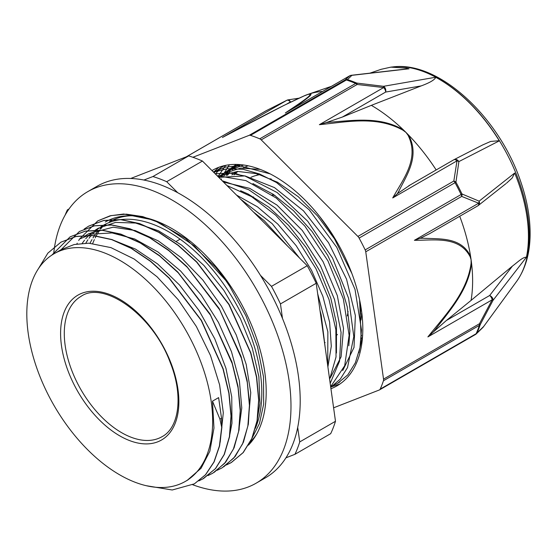 <?xml version="1.0" encoding="UTF-8"?>
<svg xmlns="http://www.w3.org/2000/svg" width="558" height="558" viewBox="0 0 558 558"><rect width="100%" height="100%" fill="white"/><g stroke="black" fill="none" stroke-linecap="round" stroke-linejoin="round"><path stroke-width="0.84" d="M135.782 482.51A131.402 75.867 -120 0 0 185.43 481.366A131.402 75.867 -120 0 0 185.437 329.632A131.402 75.867 -120 0 0 54.028 253.764A131.402 75.867 -120 0 0 37.295 369.473A131.402 75.867 -120 0 0 135.782 482.51M187.258 480.312L201.068 468.26L209.857 451.234L213.972 428.063L212.479 401.16L218.624 397.61L221.519 418.2L221.896 427.212L219.587 445.933L214.112 461.919L205.658 474.663L194.393 483.835M220.173 442.222L223.305 412.76L219.608 384.832L210.485 355.502L196.402 326.563L178.26 299.772L157.091 276.81L134.199 259.038L110.937 247.619L88.701 243.183L74.158 244.537L61.275 249.586L54.028 253.764M255.376 428.328A131.402 75.867 -120 0 0 219.782 278.819A131.402 75.867 -120 0 0 103.181 225.39A131.402 75.867 -120 0 0 100.775 226.883M99.282 227.922A131.402 75.867 -120 0 0 96.485 230.133M95.181 231.298A131.402 75.867 -120 0 0 92.621 233.872M91.366 235.274A131.402 75.867 -120 0 0 89.029 238.231M87.927 239.787A131.402 75.867 -120 0 0 85.82 243.149M257.015 421.011L259.951 403.399L258.87 376.72L252.216 347.822L240.324 318.478L223.946 290.474L204.019 265.559L181.762 245.22L158.486 230.775L135.608 223.04L115.548 222.412L98.131 228.292L93.611 231.277M92.272 232.316L89.559 234.688M88.22 235.992L85.723 238.726M84.53 240.177L82.242 243.302M247.829 426.228L250.751 392.665L246.197 364.409L236.271 335.016L221.498 306.293L202.819 279.99L181.294 257.74L158.256 240.882L135.064 230.51L113.107 227.19L88.924 233.628L85.848 235.399M238.594 431.676L241.767 407.961L239.403 380.828L231.472 351.666L218.492 322.468L201.18 295.043L180.618 271.035L157.998 251.986L134.694 238.991L112.102 232.937L91.575 234.123L79.71 238.95M229.359 437.005L231.968 423.166L231.751 396.968L225.948 368.308L214.816 338.908L199.08 310.583L179.62 285.089L157.635 263.955L135.489 249.098L113.441 240.226M285.94 457.825L294.938 454.317A175.156 101.131 -120 0 0 299.73 441.922L297.7 427.407M282.481 318.437L280.458 303.922A175.156 101.131 -120 0 0 271.481 286.366L260.46 275.359M177.709 192.705L166.689 181.699A175.156 101.131 -120 0 0 152.92 176.537L143.922 180.046M68.746 209.355L67.399 209.878A175.156 101.131 -120 0 0 65.119 215.123M225.76 280.458A138.014 79.682 -120 0 0 215.374 266.954L185.5 238.392L153.903 220.11L123.716 214.007L110.128 215.793L97.81 220.856M251.449 439.348L259.442 423.529L263.676 404.118L263.488 376.699L257.538 346.839L246.008 315.988L229.694 286.324L225.767 280.458L194.421 245.932L159.895 222.886L142.729 216.602L126.345 214.153L111.216 215.59L97.803 220.849L79.571 239.019M212.479 401.16L219.929 419.128L221.707 427.316L219.406 446.03L213.93 462.017L205.477 474.767L194.358 483.856L172.227 489.994L146.259 485.704M38.314 268.858L47.855 253.137L60.948 242.144L76.028 236.501L93.186 235.65L111.781 239.661L131.109 248.303L150.43 261.304L169.032 278.121L201.264 320.494L222.998 368.929L228.836 393.111L231.012 416.017L229.408 436.74L224.156 454.519L215.423 468.622L203.565 478.52L198.808 480.905M51.838 255.118L70.155 236.808L85.241 231.186L102.4 230.335L120.995 234.325L140.323 242.995L159.651 255.976L178.239 272.799L210.485 315.165L232.219 363.614L238.05 387.789L240.219 410.695L238.636 431.432L233.356 449.19L224.637 463.314L212.779 473.205L208.008 475.583M61.108 249.684L79.382 231.5L94.448 225.844L111.614 225.027L130.209 229.003L149.537 237.666L168.865 250.668L187.46 267.47L219.699 309.85L241.426 358.292L247.278 382.474L249.426 405.366L247.85 426.11L242.584 443.875L233.844 457.978L222.007 467.897L217.229 470.275M84.139 229.087L88.596 226.185L103.676 220.536L120.828 219.692L139.43 223.695L158.758 232.337L178.079 245.346L196.681 262.162L228.906 304.535L250.64 352.97L256.485 377.152L258.654 400.051L257.057 420.781L251.804 438.56L243.065 452.657L231.214 462.561L226.457 464.954M76.83 243.986L77.234 243.183M78.692 240.512L79.452 239.215M239.382 164.554A115.994 66.967 -120 0 0 236.843 166.186M235.058 167.512A115.994 66.967 -120 0 0 232.379 169.813M229.812 172.45A115.994 66.967 -120 0 0 227.455 175.345M240.91 175.303L235.483 173.461M60.948 242.137L76.216 236.39L93.367 235.546L111.97 239.549L131.297 248.198L150.618 261.2L169.214 278.017L201.445 320.39L223.179 368.824L229.024 393.006L231.193 415.905L229.589 436.635L224.337 454.414L215.604 468.511L202.645 479.043M70.162 236.815L85.339 231.096L102.379 230.203L120.856 234.116L140.072 242.646L159.295 255.445L177.814 272.067L210.038 314.008L231.968 362.114L237.973 386.206L240.379 409.098L239.061 429.883L234.095 447.802L225.697 462.163L214.153 472.382M79.376 231.5L94.518 225.774L111.544 224.895L129.986 228.759L149.167 237.262L168.37 250.019L186.867 266.578L219.092 308.407L241.063 356.436L247.124 380.493L249.572 403.371L248.345 424.192L243.448 442.138L235.127 456.563L223.688 466.879M88.785 226.081L103.851 220.417L121.016 219.601L139.612 223.577L158.932 232.24L178.267 245.241L196.862 262.044L229.101 304.424L250.821 352.865L256.68 377.048L258.828 399.94L257.245 420.683L251.979 438.449L243.246 452.552L231.41 462.47L229.422 463.545M224.909 165.51L221.198 167.428L214.007 172.61M331.117 386.317L337.618 383.339L347.808 374.871L355.348 362.805L359.98 347.634L361.486 329.89L355.028 289.435L336.788 247.375L309.313 209.913L276.503 182.543L259.533 173.97L243.009 169.297L227.504 168.697L213.575 172.178L218.715 167.337M330.657 386.701L344.684 365.755L349.127 335.288L343.358 298.914L327.999 260.984L304.78 225.983L276.329 198.083L245.932 180.625L217.076 175.665M329.618 379.273L336.035 356.967L335.86 329.659L328.997 299.465L315.995 268.754L297.777 239.926L275.736 215.242L251.512 196.611L226.953 185.535M224.386 165.628L223.598 166.138M339.962 381.874L337.618 383.339M270.184 173.887L239.57 165.789L225.746 167.051L213.344 171.941M330.741 387.287L340.338 379.049L347.529 367.562L353.8 336.516L348.604 298.321L332.554 258.096L307.688 221.191L277.173 192.538L244.955 176.007L229.519 173.029L215.207 173.803M330.19 383.353L339.543 361.179L341.064 332.317L334.521 299.493L320.515 265.789L300.253 234.381L275.582 208.211L248.735 189.734L222.154 180.743M327.72 365.678L327.86 331.801L317.669 293.731M299.562 258.054L272.192 223.688L240.589 199.157M260.154 169.374L240.624 168.097L223.758 173.58L218.192 176.788L220.619 175.54L237.694 171.425L257.099 173.726L277.696 182.354L298.265 196.702L317.558 215.939L334.465 238.824L351.861 273.441M220.829 175.442L218.548 177.144M342.717 370.582L354.016 347.418L355.369 315.598L346.539 279.16L328.522 242.695L303.482 210.826L274.48 187.593L245.046 175.923L218.764 177.353M330.385 377.689L341.091 356.827L343.519 328.467L337.318 295.58L323.089 261.709L302.262 230.419L276.942 205.065L249.747 188.353L223.458 182.048M327.895 366.913L331.299 346.218L329.618 322.196L322.88 296.333L311.517 270.288L296.179 245.687L277.807 224.093L257.51 206.872L236.529 195.098M253.416 211.963L264.297 220.759L287.656 246.162M320.034 310.632L321.213 315.165L325.161 347.341M240.589 190.71L248.205 194.072L268.886 207.192L288.584 225.376L306.126 247.55L320.487 272.311L330.796 298.146L336.488 323.466L336.446 353.005M252.9 183.575L273.329 194.351L293.55 210.722L312.061 231.5L327.741 255.445L339.71 281.058L347.216 306.761L349.873 330.985L348.82 345.751M359.624 299.904L361.159 338.741M221.352 176.565L224.072 174.103M226.939 171.92L229.903 170.037L243.672 165.008M166.689 181.699L202.442 161.053L307.235 265.72L271.481 286.366M280.458 303.922L316.212 283.276L335.484 421.276L299.73 441.922M130.746 178.476L188.674 155.898L152.92 176.537M67.399 209.878L69.046 208.929M294.938 454.317L330.692 433.671A175.156 101.131 -120 0 0 335.484 421.276M202.442 161.053A175.156 101.131 -120 0 0 188.674 155.898M316.212 283.276A175.156 101.131 -120 0 0 307.235 265.72M336.432 335.386A81.022 46.774 -120 0 0 337.437 334.451M347.229 315.94A81.022 46.774 -120 0 0 348.087 311.455M275.059 195.53A81.022 46.774 -120 0 0 272.116 194.951M253.569 196.918A81.022 46.774 -120 0 0 252.676 197.337M360.412 314.391A97.748 56.435 -120 0 0 360.573 305.121M277.075 182.006A97.748 56.435 -120 0 0 274.09 181.106M248.164 165.796A111.126 64.156 -120 0 0 243.462 167.853M237.91 171.418A111.126 64.156 -120 0 0 233.99 174.905M237.192 171.452A111.126 64.156 -120 0 0 236.313 171.941A111.126 64.156 -120 0 0 231.87 174.954M240.617 164.652A115.994 66.967 -120 0 0 233.886 167.728L229.903 170.03M231.919 168.941A115.994 66.967 -120 0 0 229.115 170.971M226.415 173.329A115.994 66.967 -120 0 0 223.891 175.951M221.519 178.888A115.994 66.967 -120 0 0 221.003 179.592M330.936 388.724A124.469 71.863 -120 0 0 337.032 385.836A124.469 71.863 -120 0 0 357.476 360.621A124.469 71.863 -120 0 0 322.119 219.671A124.469 71.863 -120 0 0 212.563 170.246A124.469 71.863 -120 0 0 211.984 170.588M339.871 384.043L330.706 387.043M229.387 164.763L223.953 173.468M223.542 174.305L223.333 174.731M221.512 178.902L221.17 179.76M218.011 176.607L225.704 165.342M222.105 166.214L215.458 174.054M220.842 176.705L222.53 174.703M223.346 173.81L236.16 164.422M235.588 166.8L237.917 164.471M333.161 235.664L319.532 216.337M362.588 336L358.857 352.698M218.673 176.509L238.475 164.498M226.164 175.526L228.089 172.861M229.875 170.678L230.635 169.827M231.075 169.346L236.529 164.422M249.161 135.343A4.345 2.511 60 0 1 250.479 135.364L346.413 79.975A4.345 2.511 -120 0 0 345.095 79.961L249.161 135.343L192.894 157.279M350.794 75.407A4.345 2.867 -96.5 0 1 351.254 75.295A4.345 2.867 -96.5 0 0 351.254 75.295A4.345 2.867 -96.5 0 1 351.903 75.33L347.46 79.606A4.345 2.985 108 0 0 346.413 79.975A161.255 93.102 60 0 1 355.69 83.449A4.345 2.818 -67 0 1 356.722 83.072A161.011 92.963 -120 0 0 347.46 79.606A4.345 4.129 -129.8 0 0 345.095 79.961L349.782 75.755A4.345 4.234 44.8 0 1 351.903 75.33L409.042 68.794A138.886 79.117 -98.2 0 0 406.364 68.111L390.879 67.141L381.142 69.311L369.884 73.168M329.583 122.223A392.518 290.92 20.8 0 0 326.165 122.614L319.371 124.671L383.632 87.564L357.148 84.474A4.345 2.511 -120 0 0 355.69 83.449L259.756 138.837A4.345 2.511 60 0 1 261.214 139.863L357.148 84.474A4.345 1.102 -85.6 0 0 356.722 83.072L383.513 86.309A4.345 0.795 99.4 0 1 383.632 87.564A4.345 2.511 60 0 1 385.648 92.063A4.345 3.195 -99.8 0 0 383.513 86.309L435.652 77.248A127.88 73.83 60 0 1 435.763 77.311A127.88 73.83 60 0 1 499.236 140.707A127.88 73.83 60 0 1 499.319 140.846L458.885 161.59A4.345 3.536 -117.2 0 0 453.954 159.7A4.345 3.536 -117.2 0 0 453.94 159.707A4.345 3.536 -117.2 0 0 453.828 159.762M483.695 326.479L476.999 332.966A161.011 92.963 -120 0 0 480.222 324.63L492.979 300.42L526.438 257.196A128.424 74.144 60 0 0 514.685 173.022L479.113 201.159L461.975 193.975A161.011 92.963 -120 0 0 455.935 182.166L458.885 161.59A4.345 2.853 4.3 0 0 456.995 160.837L453.828 181.043L357.894 236.432L261.214 139.863M319.371 124.671C345.528 122.209 376.308 115.262 403.12 130.293L406.008 132.462A143.357 82.772 -120 0 0 403.49 129.986C380.075 115.911 352.663 120.633 329.576 122.202M266.194 110.7L286.889 100.259A4.345 0.516 63.4 0 0 286.861 100.28L222.419 137.484C248.317 123.827 279.342 107.024 303.671 96.095A4.345 3.062 -113 0 1 303.943 95.955L303.943 95.955A4.345 3.062 -113 0 1 304.089 95.899A151.092 87.236 60 0 1 304.766 95.606A151.092 87.236 60 0 1 306.161 95.034A151.092 87.236 60 0 1 308.197 94.295A151.092 87.236 60 0 1 308.288 94.26A4.345 3.906 71.4 0 0 307.744 94.504C316.7 92.454 297.4 104.702 285.34 112.96L287.663 111.621M286.945 100.252A4.345 0.516 63.4 0 0 286.889 100.259A4.345 4.345 0 0 1 288.172 99.847A4.345 2.065 -98.7 0 1 290.369 101.961L291.269 101.821M333.6 407.807L379.342 389.972A4.345 2.511 60 0 0 379.538 389.882L475.472 334.493A4.345 2.511 -120 0 0 476.141 333.719A4.345 3.278 24.2 0 0 476.999 332.966A4.345 4.129 -129.8 0 1 475.59 334.416M383.534 379.126A4.345 2.511 60 0 1 383.437 380.758L479.371 325.37A4.345 2.511 -120 0 0 479.468 323.738L383.534 379.126L365.755 251.798L461.689 196.409A4.345 3.229 -72.5 0 0 461.975 193.975A4.345 0.46 -25.7 0 1 461.096 194.519L365.162 249.907A4.345 2.511 60 0 1 365.755 251.798M427.888 336.92L433.252 332.066A392.518 262.581 110.8 0 0 435.484 329.353C449.727 310.52 468.86 289.532 471.524 263.062A4.345 1.576 -179.9 0 1 471.091 263.236C467.234 293.048 444.503 315.87 427.888 336.92L492.149 299.82L479.468 323.738A4.345 0.774 -150.1 0 1 480.222 324.63A4.345 3.153 -161.8 0 1 479.371 325.37A161.255 93.102 60 0 1 476.141 333.719L380.207 389.107A4.345 2.511 60 0 1 379.538 389.882M420.16 238.308L414.392 240.317C434.005 240.407 459.185 235.636 470.199 256.833L471.098 259.77A143.357 82.772 60 0 1 471.524 263.062A143.357 82.772 60 0 1 471.071 300.406L512.432 266.082C517.95 261.974 522.707 257.078 526.438 257.196M492.149 299.82A4.345 0.418 25.6 0 1 492.979 300.42A4.345 3.041 -142.3 0 0 489.659 295.503A4.345 2.511 60 0 1 492.149 299.82M357.894 236.432A4.345 2.511 60 0 1 359.115 238.078L455.049 182.689A4.345 2.511 -120 0 0 453.828 181.043A4.345 2.902 -167.2 0 1 455.935 182.166L455.049 182.689A161.255 93.102 60 0 1 461.096 194.519A4.345 2.511 -120 0 1 461.689 196.409L478.659 203.21L414.392 240.317M479.113 201.159A4.345 3.222 117.1 0 1 478.659 203.21A4.345 2.511 60 0 1 477.801 205.839A4.345 4.345 0 0 0 478.325 205.484A4.345 3.501 -128.3 0 0 479.113 201.159M422.762 238.259A392.518 263.495 110.5 0 0 420.16 238.322L429.709 233.607M470.199 256.833A4.345 2.441 -17 0 0 470.603 256.457C461.466 236.773 439.781 239.131 422.762 238.238M477.983 205.721A4.345 3.501 -128.3 0 0 478.318 205.49L505.848 183.728M514.685 173.022L512.174 178.023L506.518 183.205M459.722 216.281A143.357 82.772 60 0 1 470.603 256.457A143.357 82.772 60 0 1 471.098 259.77L471.091 263.236M512.432 266.082L489.659 295.503L446.372 320.494L433.252 332.066M380.207 389.107A161.255 93.102 -120 0 0 383.437 380.758M403.12 130.293A4.345 1.039 -53.1 0 1 403.49 129.986A143.357 82.772 -120 0 0 371.342 105.35L342.361 117.061L385.648 92.063L421.213 85.897L371.342 105.35M326.165 122.614L342.361 117.061M435.763 77.318C434.689 79.843 429.841 82.703 421.213 85.897M453.584 159.923A4.345 2.511 60 0 1 453.766 159.797A4.345 2.511 60 0 1 456.995 160.837L392.727 197.937L397.366 193.717M482.663 144.947L490.663 141.439L499.236 140.707M410.297 184.914L397.352 193.71A392.518 291.59 21.2 0 0 398.754 191.31M398.761 191.303C406.942 174.773 420.076 155.912 408.498 134.994A4.345 1.904 143.7 0 0 407.989 135.155C419.867 158.793 402.918 179.446 392.727 197.937M436.182 169.953A143.357 82.772 -120 0 0 408.505 134.994A143.357 82.772 -120 0 0 406.008 132.462L407.989 135.155M365.162 249.907A161.255 93.102 -120 0 0 359.115 238.078M225.055 136.082L222.419 137.484M407.696 68.836L409.042 68.794M291.953 109.173C301.892 102.121 317.3 91.937 308.281 94.267A151.092 87.236 60 0 1 322.573 91.442M259.756 138.837A161.255 93.102 -120 0 0 250.479 135.364M446.372 320.494L471.071 300.406M105.316 221.993A133.278 76.948 60 0 1 233.021 289.783A133.278 76.948 60 0 1 248.415 445.179M102.079 227.252A133.278 76.948 -120 0 0 100.845 228.808M99.889 230.084A133.278 76.948 -120 0 0 97.978 232.93M97.029 234.493A133.278 76.948 -120 0 0 95.216 237.841M94.358 239.619A133.278 76.948 -120 0 0 92.719 243.455M192.733 484.756A168.342 97.19 -120 0 0 256.122 483.2A168.342 97.19 -120 0 0 256.122 288.821A168.342 97.19 -120 0 0 87.787 191.631A168.342 97.19 -120 0 0 53.645 253.995M87.787 191.631L97.001 186.309A168.342 97.19 60 0 1 265.336 283.499A168.342 97.19 60 0 1 265.336 477.885L256.122 483.2M269.877 178.762A99.31 57.335 60 0 1 271.362 179.083M361.633 313.191A99.31 57.335 60 0 1 361.026 320.006M251.016 177.291A99.31 57.335 60 0 1 260.112 174.619M361.626 335.302A99.31 57.335 60 0 1 361.354 335.832M90.019 243.246A131.402 75.867 60 0 1 91.965 239.598M92.984 237.903A131.402 75.867 60 0 1 95.174 234.681M96.339 233.153A131.402 75.867 60 0 1 98.752 230.335M100.008 229.024A131.402 75.867 60 0 1 102.665 226.562M104.025 225.439A131.402 75.867 60 0 1 106.327 223.744M109.326 221.847A131.402 75.867 60 0 1 130.718 215.758M256.694 433.964A131.402 75.867 60 0 1 250.033 442.278M221.526 418.207L219.929 419.128M129.951 440.722A83.623 48.281 -120 0 0 165.063 349.894A83.623 48.281 -120 0 0 64.184 312.082A83.623 48.281 -120 0 0 129.951 440.722M131.472 437.374A81.022 46.774 -120 0 0 162.085 436.67C179.097 427.867 183.624 395.622 170.218 362.512C152.997 314.956 103.614 280.388 81.063 296.34A81.022 46.774 -120 0 0 70.747 367.673A81.022 46.774 -120 0 0 131.472 437.374M285.34 112.96L349.782 75.755A4.345 2.511 60 0 0 349.58 75.853L286.463 112.291M303.671 96.095L307.744 94.504M186.407 156.784L266.194 110.714L286.861 100.28A4.345 2.511 60 0 1 290.369 101.961L286.931 103.941M483.381 326.904L516.617 281.413A127.803 73.789 -120 0 0 502.8 146.405A127.803 73.789 -120 0 0 392.783 66.932L390.879 67.141M266.194 110.714A4.345 2.511 -120 0 0 265.992 110.812A4.345 2.511 -120 0 0 265.81 110.937M475.276 334.591A4.345 2.511 -120 0 0 475.472 334.493A4.345 4.345 0 0 0 475.96 334.165M349.399 75.979A4.345 2.511 60 0 1 349.58 75.853A4.345 4.345 0 0 1 351.254 75.295L408.003 68.801M188.067 479.845L185.43 481.366M224.239 165.663L221.191 167.421M180.101 239.159L176.391 241.3M325.112 342.542L324.533 342.877M237.157 171.452L236.313 171.941M186.302 156.819L265.992 110.812A4.345 4.345 0 0 1 266.166 110.714M483.13 327.253L476.079 334.068M429.2 233.9L477.801 205.839M453.94 159.707L482.984 144.787M453.766 159.797L408.714 185.807M223.639 136.829L283.666 105.567L304.766 95.606M288.27 99.84L298.879 98.208M331.403 86.344L308.197 94.295M516.617 281.413C525.238 269.284 529.737 254.078 530.1 235.818C530.393 218.771 527.303 200.824 520.837 181.971C499.522 117.564 439.055 60.676 392.783 66.932M258.452 174.11L256.094 175.47"/></g></svg>
